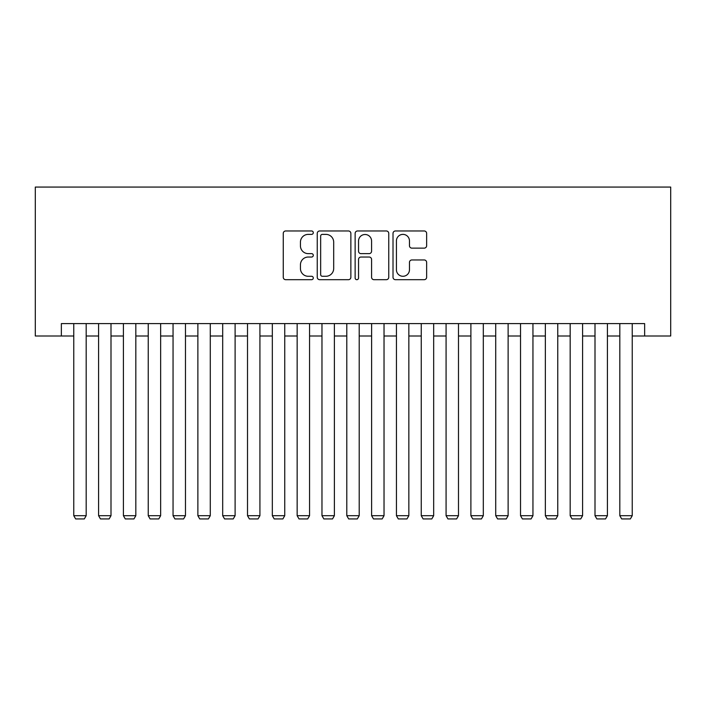 <?xml version="1.0" encoding="UTF-8"?>
<svg xmlns="http://www.w3.org/2000/svg" width="706" height="706" viewBox="0 0 706 706"><rect width="100%" height="100%" fill="white"/><g stroke="black" fill="none" stroke-linecap="round" stroke-linejoin="round"><path stroke-width="1.06" d="M313.287 232.671A1.703 1.703 0 0 0 311.584 230.968L285.701 230.968A2.436 2.436 0 0 0 283.265 233.404L283.265 277.255A2.436 2.436 0 0 0 285.701 279.691L311.584 279.691A1.703 1.703 0 0 0 313.287 277.988A1.703 1.703 0 0 0 311.584 276.284L308.231 276.284A7.792 7.792 0 0 1 300.438 268.492L300.438 264.829A7.792 7.792 0 0 1 308.231 257.037L311.584 257.037A1.703 1.703 0 0 0 313.287 255.334A1.703 1.703 0 0 0 311.584 253.63L308.231 253.63A7.792 7.792 0 0 1 300.438 245.829L300.438 242.176A7.792 7.792 0 0 1 308.231 234.383L311.584 234.383A1.703 1.703 0 0 0 313.287 232.671M424.2 248.141A2.436 2.436 0 0 0 426.636 245.706L426.636 233.404A2.436 2.436 0 0 0 424.2 230.968L395.448 230.968A2.436 2.436 0 0 0 393.013 233.404L393.013 277.255A2.436 2.436 0 0 0 395.448 279.691L424.2 279.691A2.436 2.436 0 0 0 426.636 277.255L426.636 262.394A2.436 2.436 0 0 0 424.2 259.958L411.898 259.958A2.436 2.436 0 0 0 409.462 262.394L409.462 269.771A6.513 6.513 0 0 1 402.941 276.284A6.513 6.513 0 0 1 396.428 269.771L396.428 240.896A6.513 6.513 0 0 1 402.941 234.383A6.513 6.513 0 0 1 409.462 240.896L409.462 245.706A2.436 2.436 0 0 0 411.898 248.141L424.2 248.141M61.36 335.994L61.36 323.586L644.64 323.586L644.64 335.994L670.7 335.994L670.7 187.072L35.3 187.072L35.3 335.994L73.768 335.994M350.864 233.404A2.436 2.436 0 0 0 348.429 230.968L319.686 230.968A2.436 2.436 0 0 0 317.25 233.404L317.25 277.255A2.436 2.436 0 0 0 319.686 279.691L348.429 279.691A2.436 2.436 0 0 0 350.864 277.255L350.864 233.404M357.571 230.968L386.314 230.968A2.436 2.436 0 0 1 388.75 233.404L388.75 277.255A2.436 2.436 0 0 1 386.314 279.691L374.012 279.691A2.436 2.436 0 0 1 371.577 277.255L371.577 259.473A2.436 2.436 0 0 0 369.141 257.037L360.978 257.037A2.436 2.436 0 0 0 358.542 259.473L358.542 277.988A1.703 1.703 0 0 1 356.839 279.691A1.703 1.703 0 0 1 355.136 277.988L355.136 233.404A2.436 2.436 0 0 1 357.571 230.968M86.185 335.994L98.593 335.994M111.001 335.994L123.409 335.994M135.826 335.994L148.234 335.994M160.641 335.994L173.049 335.994M185.466 335.994L197.874 335.994M210.282 335.994L222.69 335.994M235.107 335.994L247.515 335.994M259.923 335.994L272.331 335.994M284.747 335.994L297.155 335.994M309.563 335.994L321.971 335.994M334.388 335.994L346.796 335.994M359.204 335.994L371.612 335.994M384.029 335.994L396.437 335.994M408.845 335.994L421.253 335.994M433.669 335.994L446.077 335.994M458.485 335.994L470.893 335.994M483.31 335.994L495.718 335.994M508.126 335.994L520.534 335.994M532.951 335.994L545.359 335.994M557.766 335.994L570.174 335.994M582.591 335.994L594.999 335.994M607.407 335.994L619.815 335.994M632.232 335.994L644.64 335.994M322.36 234.383A1.703 1.703 0 0 0 320.656 236.086L320.656 274.581A1.703 1.703 0 0 0 322.36 276.284L325.898 276.284A7.792 7.792 0 0 0 333.691 268.492L333.691 242.176A7.792 7.792 0 0 0 325.898 234.383L322.36 234.383M371.577 241.02A6.513 6.513 0 0 0 365.064 234.498A6.513 6.513 0 0 0 358.542 241.02L358.542 251.195A2.436 2.436 0 0 0 360.978 253.63L369.141 253.63A2.436 2.436 0 0 0 371.577 251.195L371.577 241.02M86.185 323.586L86.185 515.698L73.768 515.698L73.768 323.586M86.185 515.698L84.323 518.928L75.63 518.928L73.768 515.698M111.001 323.586L111.001 515.698L98.593 515.698L98.593 323.586M111.001 515.698L109.139 518.928L100.455 518.928L98.593 515.698M135.826 323.586L135.826 515.698L123.409 515.698L123.409 323.586M135.826 515.698L133.964 518.928L125.271 518.928L123.409 515.698M160.641 323.586L160.641 515.698L148.234 515.698L148.234 323.586M160.641 515.698L158.779 518.928L150.096 518.928L148.234 515.698M185.466 323.586L185.466 515.698L173.049 515.698L173.049 323.586M185.466 515.698L183.604 518.928L174.911 518.928L173.049 515.698M210.282 323.586L210.282 515.698L197.874 515.698L197.874 323.586M210.282 515.698L208.42 518.928L199.736 518.928L197.874 515.698M235.107 323.586L235.107 515.698L222.69 515.698L222.69 323.586M235.107 515.698L233.245 518.928L224.552 518.928L222.69 515.698M259.923 323.586L259.923 515.698L247.515 515.698L247.515 323.586M259.923 515.698L258.061 518.928L249.377 518.928L247.515 515.698M284.747 323.586L284.747 515.698L272.331 515.698L272.331 323.586M284.747 515.698L282.885 518.928L274.193 518.928L272.331 515.698M309.563 323.586L309.563 515.698L297.155 515.698L297.155 323.586M309.563 515.698L307.701 518.928L299.017 518.928L297.155 515.698M334.388 323.586L334.388 515.698L321.971 515.698L321.971 323.586M334.388 515.698L332.526 518.928L323.833 518.928L321.971 515.698M359.204 323.586L359.204 515.698L346.796 515.698L346.796 323.586M359.204 515.698L357.342 518.928L348.658 518.928L346.796 515.698M384.029 323.586L384.029 515.698L371.612 515.698L371.612 323.586M384.029 515.698L382.167 518.928L373.474 518.928L371.612 515.698M408.845 323.586L408.845 515.698L396.437 515.698L396.437 323.586M408.845 515.698L406.983 518.928L398.299 518.928L396.437 515.698M433.669 323.586L433.669 515.698L421.253 515.698L421.253 323.586M433.669 515.698L431.807 518.928L423.115 518.928L421.253 515.698M458.485 323.586L458.485 515.698L446.077 515.698L446.077 323.586M458.485 515.698L456.623 518.928L447.939 518.928L446.077 515.698M483.31 323.586L483.31 515.698L470.893 515.698L470.893 323.586M483.31 515.698L481.448 518.928L472.755 518.928L470.893 515.698M508.126 323.586L508.126 515.698L495.718 515.698L495.718 323.586M508.126 515.698L506.264 518.928L497.58 518.928L495.718 515.698M532.951 323.586L532.951 515.698L520.534 515.698L520.534 323.586M532.951 515.698L531.088 518.928L522.396 518.928L520.534 515.698M557.766 323.586L557.766 515.698L545.359 515.698L545.359 323.586M557.766 515.698L555.904 518.928L547.221 518.928L545.359 515.698M582.591 323.586L582.591 515.698L570.174 515.698L570.174 323.586M582.591 515.698L580.729 518.928L572.037 518.928L570.174 515.698M607.407 323.586L607.407 515.698L594.999 515.698L594.999 323.586M607.407 515.698L605.545 518.928L596.861 518.928L594.999 515.698M632.232 323.586L632.232 515.698L619.815 515.698L619.815 323.586M632.232 515.698L630.37 518.928L621.677 518.928L619.815 515.698"/></g></svg>
